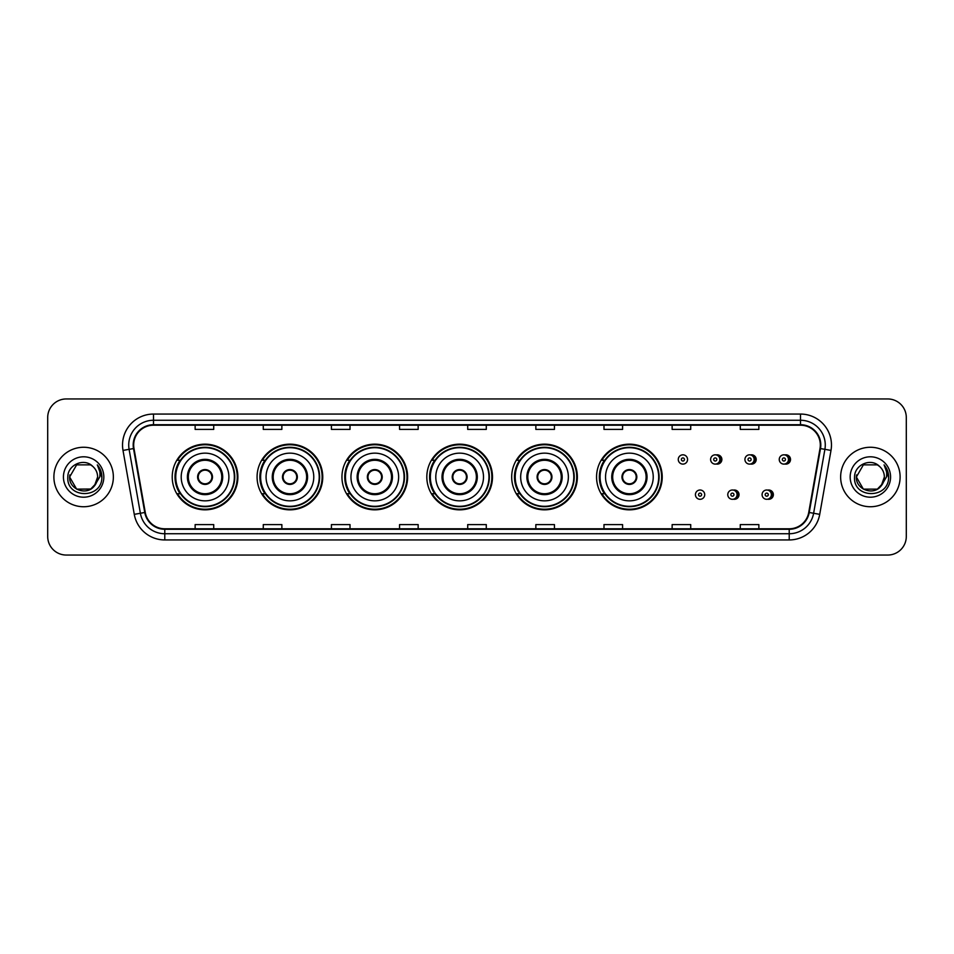 <?xml version="1.0" encoding="UTF-8"?>
<svg xmlns="http://www.w3.org/2000/svg" width="954" height="954" viewBox="0 0 954 954"><rect width="100%" height="100%" fill="white"/><g stroke="black" fill="none" stroke-linecap="round" stroke-linejoin="round"><path stroke-width="1.43" d="M596.56 477A32.83 32.83 0 0 0 629.39 509.83A32.83 32.83 0 0 0 662.219 477A32.83 32.83 0 0 0 629.39 444.17A32.83 32.83 0 0 0 596.56 477M511.69 477A32.83 32.83 0 0 0 544.519 509.83A32.83 32.83 0 0 0 577.361 477A32.83 32.83 0 0 0 544.519 444.17A32.83 32.83 0 0 0 511.69 477M426.82 477A32.83 32.83 0 0 0 459.649 509.83A32.83 32.83 0 0 0 492.491 477A32.83 32.83 0 0 0 459.649 444.17A32.83 32.83 0 0 0 426.82 477M341.949 477A32.83 32.83 0 0 0 374.791 509.83A32.83 32.83 0 0 0 407.62 477A32.83 32.83 0 0 0 374.791 444.17A32.83 32.83 0 0 0 341.949 477M257.079 477A32.83 32.83 0 0 0 289.921 509.83A32.83 32.83 0 0 0 322.75 477A32.83 32.83 0 0 0 289.921 444.17A32.83 32.83 0 0 0 257.079 477M172.221 477A32.83 32.83 0 0 0 205.05 509.83A32.83 32.83 0 0 0 237.88 477A32.83 32.83 0 0 0 205.05 444.17A32.83 32.83 0 0 0 172.221 477M733.399 499.192A4.651 4.651 0 0 0 739.04 494.661A4.651 4.651 0 0 0 733.399 490.117M767.72 499.192A4.651 4.651 0 0 0 773.36 494.661A4.651 4.651 0 0 0 767.72 490.117M716.239 464.014A4.651 4.651 0 0 0 721.88 459.47A4.651 4.651 0 0 0 716.239 454.927A4.651 4.651 0 0 1 715.25 464.109A4.651 4.651 0 0 1 710.611 459.47A4.651 4.651 0 0 1 715.25 454.819A4.651 4.651 0 0 1 716.239 464.014A4.651 4.651 0 0 0 715.25 454.819A4.651 4.651 0 0 0 710.611 459.47M750.559 464.014A4.651 4.651 0 0 0 756.2 459.47A4.651 4.651 0 0 0 750.559 454.927A4.651 4.651 0 0 1 749.57 464.109A4.651 4.651 0 0 1 744.931 459.47A4.651 4.651 0 0 1 749.57 454.819A4.651 4.651 0 0 1 750.559 464.014A4.651 4.651 0 0 0 749.57 454.819A4.651 4.651 0 0 0 744.931 459.47M784.88 464.014A4.651 4.651 0 0 0 790.52 459.47A4.651 4.651 0 0 0 784.88 454.927A4.651 4.651 0 0 1 783.89 464.109A4.651 4.651 0 0 1 779.239 459.47A4.651 4.651 0 0 1 783.89 454.819A4.651 4.651 0 0 1 784.88 464.014A4.651 4.651 0 0 0 783.89 454.819A4.651 4.651 0 0 0 779.239 459.47M180.091 493.731A30.039 30.039 0 0 1 180.091 460.269M264.962 493.731A30.039 30.039 0 0 1 264.962 460.269M349.832 493.731A30.039 30.039 0 0 1 349.832 460.269M434.69 493.731A30.039 30.039 0 0 1 434.69 460.269M519.56 493.731A30.039 30.039 0 0 1 519.56 460.269M604.431 493.731A30.039 30.039 0 0 1 604.431 460.269M47.7 417.53L47.7 536.47A18.579 18.579 0 0 0 66.279 555.049L887.721 555.049A18.579 18.579 0 0 0 906.3 536.47L906.3 417.53A18.579 18.579 0 0 0 887.721 398.951L66.279 398.951A18.579 18.579 0 0 0 47.7 417.53L47.7 536.47M53.889 477A29.741 29.741 0 0 0 83.63 506.741A29.741 29.741 0 0 0 113.359 477A29.741 29.741 0 0 0 83.63 447.259A29.741 29.741 0 0 0 53.889 477A29.741 29.741 0 0 0 83.63 506.741A29.741 29.741 0 0 0 113.359 477A29.741 29.741 0 0 0 83.63 447.259A29.741 29.741 0 0 0 53.889 477M840.641 477A29.741 29.741 0 0 0 870.37 506.741A29.741 29.741 0 0 0 900.111 477A29.741 29.741 0 0 0 870.37 447.259A29.741 29.741 0 0 0 840.641 477A29.741 29.741 0 0 0 870.37 506.741A29.741 29.741 0 0 0 900.111 477A29.741 29.741 0 0 0 870.37 447.259A29.741 29.741 0 0 0 840.641 477M133.679 445.029A19.819 19.819 0 0 1 153.511 425.21L800.489 425.21A19.819 19.819 0 0 1 820.011 448.475L808.742 512.405A19.819 19.819 0 0 1 789.22 528.79L164.78 528.79A19.819 19.819 0 0 1 145.258 512.405L133.989 448.475A19.819 19.819 0 0 1 133.679 445.029M133.19 445.029A20.32 20.32 0 0 0 133.5 448.559L144.769 512.489A20.32 20.32 0 0 0 164.78 529.279L789.22 529.279A20.32 20.32 0 0 0 809.231 512.489L820.5 448.559A20.32 20.32 0 0 0 800.489 424.721L153.511 424.721A20.32 20.32 0 0 0 133.19 445.029M123.006 450.419A30.969 30.969 0 0 1 153.511 414.06L800.489 414.06A30.969 30.969 0 0 1 830.994 450.419L819.724 514.349A30.969 30.969 0 0 1 789.22 539.94L164.78 539.94A30.969 30.969 0 0 1 134.275 514.349L123.006 450.419L129.1 449.334A24.78 24.78 0 0 1 153.511 420.261L800.489 420.261A24.78 24.78 0 0 1 824.9 449.334L813.619 513.264A24.78 24.78 0 0 1 789.22 533.739L164.78 533.739A24.78 24.78 0 0 1 140.381 513.264L129.1 449.334A24.78 24.78 0 0 1 128.73 445.029M887.721 398.951L66.279 398.951M66.279 555.049L887.721 555.049M906.3 536.47L906.3 417.53M809.231 512.489L813.619 513.264L824.9 449.334L830.994 450.419M467.71 425.21L467.71 429.407L486.29 429.407L486.29 425.21M399.559 425.21L399.559 429.407L418.15 429.407L418.15 425.21M331.42 425.21L331.42 429.407L350.011 429.407L350.011 425.21M263.28 425.21L263.28 429.407L281.859 429.407L281.859 425.21M195.141 425.21L195.141 429.407L213.72 429.407L213.72 425.21M535.85 425.21L535.85 429.407L554.441 429.407L554.441 425.21M603.989 425.21L603.989 429.407L622.58 429.407L622.58 425.21M672.141 425.21L672.141 429.407L690.72 429.407L690.72 425.21M740.28 425.21L740.28 429.407L758.859 429.407L758.859 425.21M486.29 528.79L486.29 524.593L467.71 524.593L467.71 528.79M418.15 528.79L418.15 524.593L399.559 524.593L399.559 528.79M350.011 528.79L350.011 524.593L331.42 524.593L331.42 528.79M281.859 528.79L281.859 524.593L263.28 524.593L263.28 528.79M213.72 528.79L213.72 524.593L195.141 524.593L195.141 528.79M554.441 528.79L554.441 524.593L535.85 524.593L535.85 528.79M622.58 528.79L622.58 524.593L603.989 524.593L603.989 528.79M690.72 528.79L690.72 524.593L672.141 524.593L672.141 528.79M758.859 528.79L758.859 524.593L740.28 524.593L740.28 528.79M90.63 489.128A14 14 0 0 0 97.63 477C97.558 472.779 95.949 469.249 92.8 466.423C84.19 457.407 67.662 464.836 67.817 477C66.243 498.62 101.291 499.18 101.863 478.049L101.887 477C101.84 472.409 100.313 468.378 97.308 464.896C99.598 468.652 100.397 472.683 99.717 477L94.458 485.872L97.63 477M90.833 489.008L76.63 489.128L69.63 477L76.63 489.128L90.63 489.128L96.068 483.428L90.63 489.128L76.63 489.128L69.63 477L76.63 464.872L90.63 464.872L92.8 466.423L90.63 464.872L76.63 464.872L69.63 477L76.63 464.872M94.291 486.075L90.63 489.128L76.63 489.128L69.63 477L76.63 489.128L90.63 489.128L94.291 486.075L90.63 489.128L76.63 489.128L69.63 477L76.63 489.128L90.63 489.128L94.291 486.075L90.892 488.973M96.068 483.428L90.63 489.128L76.63 489.128L69.63 477L76.63 464.872L90.63 464.872L92.8 466.423L90.63 464.872L76.63 464.872L69.63 477L69.785 474.925M94.386 485.968L90.63 489.128L76.63 489.128L69.63 477C68.915 489.414 86.468 495.961 94.076 486.325L94.458 485.872M63.429 477A20.201 20.201 0 0 0 83.63 497.201A20.201 20.201 0 0 0 103.831 477A20.201 20.201 0 0 0 83.63 456.799A20.201 20.201 0 0 0 63.429 477M97.439 465.051L101.887 477.525M181.2 477A23.85 23.85 0 0 1 205.05 453.15A23.85 23.85 0 0 1 228.9 477A23.85 23.85 0 0 1 205.05 500.85A23.85 23.85 0 0 1 181.2 477A23.85 23.85 0 0 0 205.05 500.85A23.85 23.85 0 0 0 228.9 477M188.32 477A16.731 16.731 0 0 0 205.05 493.731A16.731 16.731 0 0 0 221.769 477A16.731 16.731 0 0 0 205.05 460.269A16.731 16.731 0 0 0 188.32 477M180.461 460.269A29.741 29.741 0 0 0 180.461 493.731L177.516 493.731A32.209 32.209 0 0 0 237.26 477A32.209 32.209 0 0 0 177.516 460.269L180.509 460.269A29.705 29.705 0 0 1 234.756 477.072A29.705 29.705 0 0 1 180.509 493.731M234.35 477A29.3 29.3 0 0 0 205.05 447.7A29.3 29.3 0 0 0 175.751 477A29.3 29.3 0 0 0 205.05 506.3A29.3 29.3 0 0 0 234.35 477M197.609 477A7.429 7.429 0 0 0 205.05 484.429A7.429 7.429 0 0 0 212.48 477A7.429 7.429 0 0 0 205.05 469.571A7.429 7.429 0 0 0 197.609 477M197.848 475.14L198.098 475.14A7.191 7.191 0 0 1 211.991 475.14L211.609 475.14A6.809 6.809 0 0 1 205.05 483.809A6.809 6.809 0 0 1 198.492 475.14A6.809 6.809 0 0 1 211.609 475.14L212.241 475.14M212.241 478.86L211.991 478.86A7.191 7.191 0 0 1 198.098 478.86L197.848 478.86M877.37 489.128A14 14 0 0 0 884.37 477C884.298 472.779 882.688 469.249 879.54 466.423C870.93 457.407 854.402 464.836 854.557 477C852.983 498.62 888.031 499.18 888.603 478.049L888.627 477C888.579 472.409 887.053 468.378 884.048 464.896C886.338 468.652 887.137 472.683 886.457 477L881.198 485.872L884.37 477M863.37 489.128L877.37 489.128L881.031 486.075L877.37 489.128L863.37 489.128L856.37 477L863.37 489.128L877.37 489.128L882.808 483.428L877.37 489.128L863.37 489.128L856.37 477L863.37 464.872L877.37 464.872L879.54 466.423L877.37 464.872L863.37 464.872L856.37 477L863.37 464.872L877.37 464.872L879.54 466.423L877.37 464.872L863.37 464.872L856.37 477L856.525 474.925M881.031 486.075L877.37 489.128L863.37 489.128L856.37 477L863.37 489.128L877.37 489.128L881.031 486.075L877.561 489.02M882.808 483.428L880.816 486.325C873.208 495.961 855.655 489.414 856.37 477L863.37 489.128L877.37 489.128L882.808 483.428L877.37 489.128L863.37 489.128L856.37 477M850.169 477A20.201 20.201 0 0 0 870.37 497.201A20.201 20.201 0 0 0 890.571 477A20.201 20.201 0 0 0 870.37 456.799A20.201 20.201 0 0 0 850.169 477M884.179 465.051L888.627 477.525M266.071 477A23.85 23.85 0 0 1 289.921 453.15A23.85 23.85 0 0 1 313.771 477A23.85 23.85 0 0 1 289.921 500.85A23.85 23.85 0 0 1 266.071 477A23.85 23.85 0 0 0 289.921 500.85A23.85 23.85 0 0 0 313.771 477M273.19 477A16.731 16.731 0 0 0 289.921 493.731A16.731 16.731 0 0 0 306.639 477A16.731 16.731 0 0 0 289.921 460.269A16.731 16.731 0 0 0 273.19 477M265.331 460.269A29.741 29.741 0 0 0 265.331 493.731M319.22 477A29.3 29.3 0 0 0 289.921 447.7A29.3 29.3 0 0 0 260.621 477A29.3 29.3 0 0 0 289.921 506.3A29.3 29.3 0 0 0 319.22 477M282.479 477A7.429 7.429 0 0 0 289.921 484.429A7.429 7.429 0 0 0 297.35 477A7.429 7.429 0 0 0 289.921 469.571A7.429 7.429 0 0 0 282.479 477M322.13 477A32.209 32.209 0 0 1 262.386 493.731L265.367 493.731A29.705 29.705 0 0 0 319.614 477.072A29.705 29.705 0 0 0 265.367 460.269L262.386 460.269A32.209 32.209 0 0 1 322.13 477M282.718 475.14L282.968 475.14A7.191 7.191 0 0 1 296.861 475.14L296.467 475.14A6.809 6.809 0 0 1 289.921 483.809A6.809 6.809 0 0 1 283.362 475.14A6.809 6.809 0 0 1 296.467 475.14L297.111 475.14M297.111 478.86L296.467 478.86A6.809 6.809 0 0 1 283.362 478.86L282.718 478.86M296.467 478.86L296.861 478.86A7.191 7.191 0 0 1 282.968 478.86L283.362 478.86M350.941 477A23.85 23.85 0 0 1 374.791 453.15A23.85 23.85 0 0 1 398.641 477A23.85 23.85 0 0 1 374.791 500.85A23.85 23.85 0 0 1 350.941 477A23.85 23.85 0 0 0 374.791 500.85A23.85 23.85 0 0 0 398.641 477M358.06 477A16.731 16.731 0 0 0 374.791 493.731A16.731 16.731 0 0 0 391.51 477A16.731 16.731 0 0 0 374.791 460.269A16.731 16.731 0 0 0 358.06 477M350.201 460.269A29.741 29.741 0 0 0 350.201 493.731M404.091 477A29.3 29.3 0 0 0 374.791 447.7A29.3 29.3 0 0 0 345.479 477A29.3 29.3 0 0 0 374.791 506.3A29.3 29.3 0 0 0 404.091 477M367.35 477A7.429 7.429 0 0 0 374.791 484.429A7.429 7.429 0 0 0 382.22 477A7.429 7.429 0 0 0 374.791 469.571A7.429 7.429 0 0 0 367.35 477M407 477A32.209 32.209 0 0 1 347.256 493.731L350.237 493.731A29.705 29.705 0 0 0 404.484 477.072A29.705 29.705 0 0 0 350.237 460.269L347.256 460.269A32.209 32.209 0 0 1 407 477M367.588 475.14L367.839 475.14A7.191 7.191 0 0 1 381.731 475.14L381.338 475.14A6.809 6.809 0 0 1 374.791 483.809A6.809 6.809 0 0 1 368.232 475.14A6.809 6.809 0 0 1 381.338 475.14L381.982 475.14M381.982 478.86L381.338 478.86A6.809 6.809 0 0 1 368.232 478.86L367.588 478.86M381.338 478.86L381.731 478.86A7.191 7.191 0 0 1 367.839 478.86L368.232 478.86M435.799 477A23.85 23.85 0 0 1 459.649 453.15A23.85 23.85 0 0 1 483.499 477A23.85 23.85 0 0 1 459.649 500.85A23.85 23.85 0 0 1 435.799 477A23.85 23.85 0 0 0 459.649 500.85A23.85 23.85 0 0 0 483.499 477M442.93 477A16.731 16.731 0 0 0 459.649 493.731A16.731 16.731 0 0 0 476.38 477A16.731 16.731 0 0 0 459.649 460.269A16.731 16.731 0 0 0 442.93 477M435.072 460.269A29.741 29.741 0 0 0 435.072 493.731L432.126 493.731A32.209 32.209 0 0 0 491.87 477A32.209 32.209 0 0 0 432.126 460.269L435.107 460.269A29.705 29.705 0 0 1 489.354 477.072A29.705 29.705 0 0 1 435.107 493.731M488.961 477A29.3 29.3 0 0 0 459.649 447.7A29.3 29.3 0 0 0 430.349 477A29.3 29.3 0 0 0 459.649 506.3A29.3 29.3 0 0 0 488.961 477M452.22 477A7.429 7.429 0 0 0 459.649 484.429A7.429 7.429 0 0 0 467.09 477A7.429 7.429 0 0 0 459.649 469.571A7.429 7.429 0 0 0 452.22 477M452.458 475.14L452.709 475.14A7.191 7.191 0 0 1 466.601 475.14L466.208 475.14A6.809 6.809 0 0 1 459.649 483.809A6.809 6.809 0 0 1 453.102 475.14A6.809 6.809 0 0 1 466.208 475.14L466.852 475.14M466.852 478.86L466.208 478.86A6.809 6.809 0 0 1 453.102 478.86L452.458 478.86M466.208 478.86L466.601 478.86A7.191 7.191 0 0 1 452.709 478.86L453.102 478.86M520.669 477A23.85 23.85 0 0 1 544.519 453.15A23.85 23.85 0 0 1 568.369 477A23.85 23.85 0 0 1 544.519 500.85A23.85 23.85 0 0 1 520.669 477A23.85 23.85 0 0 0 544.519 500.85A23.85 23.85 0 0 0 568.369 477M527.8 477A16.731 16.731 0 0 0 544.519 493.731A16.731 16.731 0 0 0 561.25 477A16.731 16.731 0 0 0 544.519 460.269A16.731 16.731 0 0 0 527.8 477M519.942 460.269A29.741 29.741 0 0 0 519.942 493.731M573.819 477A29.3 29.3 0 0 0 544.519 447.7A29.3 29.3 0 0 0 515.22 477A29.3 29.3 0 0 0 544.519 506.3A29.3 29.3 0 0 0 573.819 477M537.09 477A7.429 7.429 0 0 0 544.519 484.429A7.429 7.429 0 0 0 551.961 477A7.429 7.429 0 0 0 544.519 469.571A7.429 7.429 0 0 0 537.09 477M576.741 477A32.209 32.209 0 0 1 516.996 493.731L519.978 493.731A29.705 29.705 0 0 0 574.225 477.072A29.705 29.705 0 0 0 519.978 460.269L516.996 460.269A32.209 32.209 0 0 1 576.741 477M537.329 475.14L537.579 475.14A7.191 7.191 0 0 1 551.472 475.14L551.078 475.14A6.809 6.809 0 0 1 544.519 483.809A6.809 6.809 0 0 1 537.973 475.14A6.809 6.809 0 0 1 551.078 475.14L551.722 475.14M551.722 478.86L551.078 478.86A6.809 6.809 0 0 1 537.973 478.86L537.329 478.86M551.078 478.86L551.472 478.86A7.191 7.191 0 0 1 537.579 478.86L537.973 478.86M605.54 477A23.85 23.85 0 0 1 629.39 453.15A23.85 23.85 0 0 1 653.24 477A23.85 23.85 0 0 1 629.39 500.85A23.85 23.85 0 0 1 605.54 477A23.85 23.85 0 0 0 629.39 500.85A23.85 23.85 0 0 0 653.24 477M612.671 477A16.731 16.731 0 0 0 629.39 493.731A16.731 16.731 0 0 0 646.12 477A16.731 16.731 0 0 0 629.39 460.269A16.731 16.731 0 0 0 612.671 477M604.812 460.269A29.741 29.741 0 0 0 604.812 493.731L601.867 493.731A32.209 32.209 0 0 0 661.611 477A32.209 32.209 0 0 0 601.867 460.269L604.848 460.269A29.705 29.705 0 0 1 659.095 477.072A29.705 29.705 0 0 1 604.848 493.731M658.689 477A29.3 29.3 0 0 0 629.39 447.7A29.3 29.3 0 0 0 600.09 477A29.3 29.3 0 0 0 629.39 506.3A29.3 29.3 0 0 0 658.689 477M621.96 477A7.429 7.429 0 0 0 629.39 484.429A7.429 7.429 0 0 0 636.831 477A7.429 7.429 0 0 0 629.39 469.571A7.429 7.429 0 0 0 621.96 477M622.199 475.14L622.449 475.14A7.191 7.191 0 0 1 636.342 475.14L635.948 475.14A6.809 6.809 0 0 1 629.39 483.809A6.809 6.809 0 0 1 622.831 475.14A6.809 6.809 0 0 1 635.948 475.14L636.592 475.14M636.592 478.86L635.948 478.86A6.809 6.809 0 0 1 622.831 478.86L622.199 478.86M635.948 478.86L636.342 478.86A7.191 7.191 0 0 1 622.449 478.86L622.831 478.86M687.56 459.47A4.651 4.651 0 0 1 682.921 464.109A4.651 4.651 0 0 1 678.27 459.47A4.651 4.651 0 0 1 682.921 454.819A4.651 4.651 0 0 1 687.56 459.47A4.651 4.651 0 0 0 682.921 454.819A4.651 4.651 0 0 0 678.27 459.47M695.43 494.661A4.651 4.651 0 0 1 700.069 490.01A4.651 4.651 0 0 1 704.72 494.661A4.651 4.651 0 0 1 700.069 499.3A4.651 4.651 0 0 1 695.43 494.661A4.651 4.651 0 0 0 700.069 499.3A4.651 4.651 0 0 0 704.72 494.661M727.771 494.661A4.651 4.651 0 0 1 732.41 490.01A4.651 4.651 0 0 1 737.06 494.661A4.651 4.651 0 0 1 732.41 499.3A4.651 4.651 0 0 1 727.771 494.661A4.651 4.651 0 0 0 732.41 499.3A4.651 4.651 0 0 0 737.06 494.661M762.079 494.661A4.651 4.651 0 0 1 766.73 490.01A4.651 4.651 0 0 1 771.381 494.661A4.651 4.651 0 0 1 766.73 499.3A4.651 4.651 0 0 1 762.079 494.661A4.651 4.651 0 0 0 766.73 499.3A4.651 4.651 0 0 0 771.381 494.661M800.489 414.06L800.489 424.721M129.1 449.334L133.5 448.559M164.78 539.94L164.78 529.279M789.22 529.279L789.22 539.94M134.275 514.349L144.769 512.489M820.5 448.559L824.9 449.334M153.511 414.06L153.511 424.721M813.619 513.264L819.724 514.349M222.699 477A17.661 17.661 0 0 0 205.05 459.339A17.661 17.661 0 0 0 187.389 477A17.661 17.661 0 0 0 205.05 494.661A17.661 17.661 0 0 0 222.699 477M307.57 477A17.661 17.661 0 0 0 289.921 459.339A17.661 17.661 0 0 0 272.26 477A17.661 17.661 0 0 0 289.921 494.661A17.661 17.661 0 0 0 307.57 477M392.44 477A17.661 17.661 0 0 0 374.791 459.339A17.661 17.661 0 0 0 357.13 477A17.661 17.661 0 0 0 374.791 494.661A17.661 17.661 0 0 0 392.44 477M477.31 477A17.661 17.661 0 0 0 459.649 459.339A17.661 17.661 0 0 0 442 477A17.661 17.661 0 0 0 459.649 494.661A17.661 17.661 0 0 0 477.31 477M562.18 477A17.661 17.661 0 0 0 544.519 459.339A17.661 17.661 0 0 0 526.87 477A17.661 17.661 0 0 0 544.519 494.661A17.661 17.661 0 0 0 562.18 477M647.05 477A17.661 17.661 0 0 0 629.39 459.339A17.661 17.661 0 0 0 611.741 477A17.661 17.661 0 0 0 629.39 494.661A17.661 17.661 0 0 0 647.05 477M681.371 459.47A1.55 1.55 0 0 0 682.921 461.02A1.55 1.55 0 0 0 684.459 459.47A1.55 1.55 0 0 0 682.921 457.92A1.55 1.55 0 0 0 681.371 459.47M719.531 455.428A5.891 5.891 0 0 1 719.531 463.501M713.699 459.47A1.55 1.55 0 0 0 715.25 461.02A1.55 1.55 0 0 0 716.8 459.47A1.55 1.55 0 0 0 715.25 457.92A1.55 1.55 0 0 0 713.699 459.47M753.851 455.428A5.891 5.891 0 0 1 753.851 463.501M748.019 459.47A1.55 1.55 0 0 0 749.57 461.02A1.55 1.55 0 0 0 751.12 459.47A1.55 1.55 0 0 0 749.57 457.92A1.55 1.55 0 0 0 748.019 459.47M788.171 455.428A5.891 5.891 0 0 1 788.171 463.501M782.34 459.47A1.55 1.55 0 0 0 783.89 461.02A1.55 1.55 0 0 0 785.44 459.47A1.55 1.55 0 0 0 783.89 457.92A1.55 1.55 0 0 0 782.34 459.47M701.619 494.661A1.55 1.55 0 0 0 700.069 493.111A1.55 1.55 0 0 0 698.531 494.661A1.55 1.55 0 0 0 700.069 496.199A1.55 1.55 0 0 0 701.619 494.661M736.691 490.618A5.891 5.891 0 0 1 736.691 498.692M733.96 494.661A1.55 1.55 0 0 0 732.41 493.111A1.55 1.55 0 0 0 730.859 494.661A1.55 1.55 0 0 0 732.41 496.199A1.55 1.55 0 0 0 733.96 494.661M771.011 490.618A5.891 5.891 0 0 1 771.011 498.692M768.28 494.661A1.55 1.55 0 0 0 766.73 493.111A1.55 1.55 0 0 0 765.18 494.661A1.55 1.55 0 0 0 766.73 496.199A1.55 1.55 0 0 0 768.28 494.661"/></g></svg>
